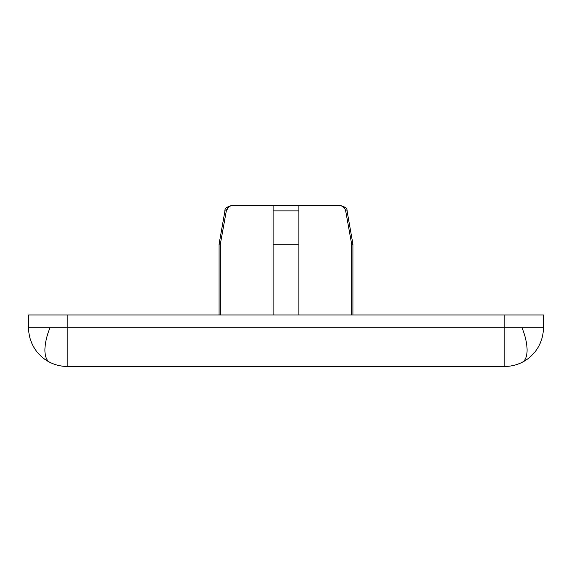 <?xml version="1.0" encoding="UTF-8"?>
<svg xmlns="http://www.w3.org/2000/svg" width="572" height="572" viewBox="0 0 572 572"><rect width="100%" height="100%" fill="white"/><g stroke="black" fill="none" stroke-linecap="round" stroke-linejoin="round"><path stroke-width="0.86" d="M67.21 366.438A38.61 38.61 0 0 1 28.6 327.827L28.6 314.957L543.4 314.957L543.4 327.827A38.61 38.61 0 0 1 504.79 366.438L504.79 327.827L67.21 327.827L67.21 366.438L504.79 366.438M67.21 314.957L67.21 327.827L28.6 327.827M543.4 327.827L504.79 327.827L504.79 314.957M228.6 207.043L226.319 210.882C227.198 207.55 229.365 205.777 232.818 205.562L298.87 205.562L273.13 205.562L273.13 314.957M298.87 314.957L298.87 244.172L273.13 244.172L273.13 210.882L298.87 210.882L298.87 244.172L298.87 205.562L339.182 205.562C342.635 205.777 344.802 207.55 345.681 210.882L351.673 244.172L351.673 314.957M345.681 210.882L347.054 210.882L352.924 244.172L352.924 314.957M352.924 244.172L351.673 244.172M220.327 314.957L220.327 244.172L219.076 244.172L219.076 314.957M220.327 244.172L226.319 210.882L224.946 210.882L219.076 244.172M232.818 205.562C230.773 205.562 230.773 205.562 232.818 205.562C230.773 205.562 230.773 205.562 232.818 205.562M339.182 205.562C341.227 205.562 341.227 205.562 339.182 205.562C341.227 205.562 341.227 205.562 339.182 205.562M49.943 362.362A38.61 15.766 116.6 0 1 44.916 350.121A38.61 15.766 -63.4 0 1 49.943 327.827M522.057 362.362A38.61 15.766 63.4 0 0 527.084 350.121A38.61 15.766 -116.6 0 0 522.057 327.827M347.054 210.882C347.461 208.687 345.352 206.914 340.719 205.562M224.946 210.882C224.539 208.687 226.648 206.914 231.281 205.562"/></g></svg>
